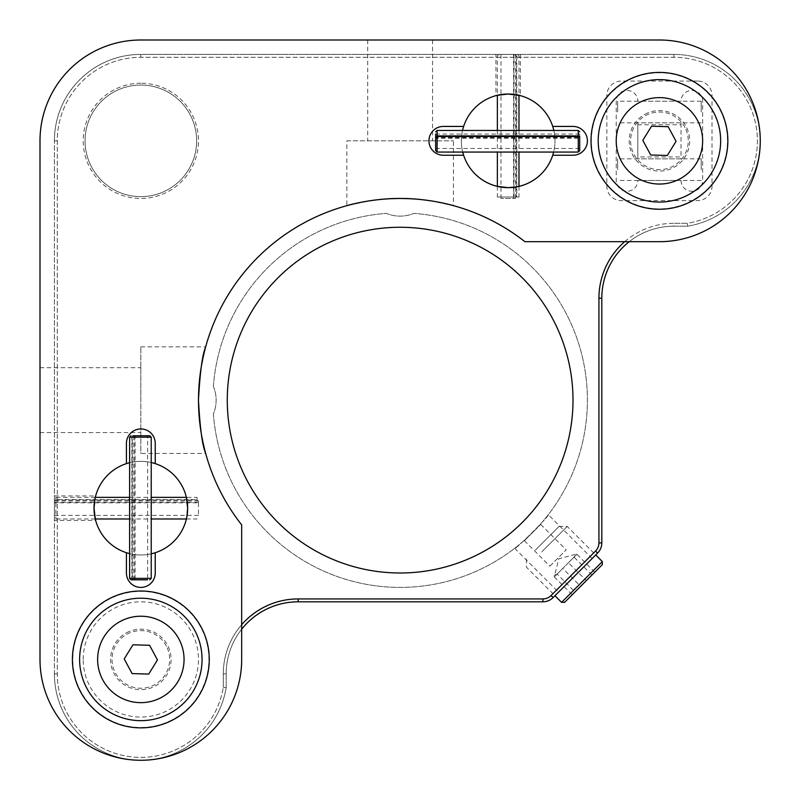 <?xml version="1.0" encoding="UTF-8"?>
<svg xmlns="http://www.w3.org/2000/svg" width="800" height="800" viewBox="0 0 800 800"><rect width="100%" height="100%" fill="white"/><g stroke="black" fill="none" stroke-linecap="round" stroke-linejoin="round"><path stroke-width="0.6" stroke-dasharray="4 3" d="M213.38 386.33A187.27 187.27 0 0 1 386.33 213.38A36.01 36.01 0 0 0 413.95 213.38A187.27 187.27 0 0 1 587.35 404.74A187.27 187.27 0 0 1 404.74 587.35A187.27 187.27 0 0 1 213.38 413.95A36.01 36.01 0 0 0 213.38 386.33A187.27 187.27 0 0 1 386.33 213.38A36.01 36.01 0 0 0 413.95 213.38A187.27 187.27 0 0 1 587.35 404.74A187.27 187.27 0 0 1 404.74 587.35A187.27 187.27 0 0 1 213.38 413.95A36.01 36.01 0 0 0 213.38 386.33M227.27 400.14A172.87 172.87 0 0 0 400.14 573A172.87 172.87 0 0 0 573 400.14A172.87 172.87 0 0 0 400.14 227.27A172.87 172.87 0 0 0 227.27 400.14M226.18 687.53L226.18 673.84L226.18 687.53A86.43 86.43 0 0 1 133.97 760A86.43 86.43 0 0 1 54.41 673.84A86.43 86.43 0 0 0 133.97 760A86.43 86.43 0 0 0 226.18 687.53L223.3 687.29L226.18 687.53A86.43 86.43 0 0 1 133.97 760A86.43 86.43 0 0 1 54.41 673.84L54.41 140.84L54.41 673.84A86.43 86.43 0 0 0 133.97 760A86.43 86.43 0 0 0 226.18 687.53M241.68 624.69A74.91 74.91 0 0 0 223.3 673.84L223.3 687.29L223.3 673.84L226.18 673.84A72.03 72.03 0 0 1 241.68 629.21A72.03 72.03 0 0 0 226.18 673.84A72.03 72.03 0 0 1 298.21 601.81L542.9 601.81A14.41 14.41 0 0 0 553.08 597.59L597.59 553.08A14.41 14.41 0 0 0 601.81 542.9L601.81 298.21A72.03 72.03 0 0 1 673.84 226.18L687.53 226.18A86.43 86.43 0 0 0 760 133.97A86.43 86.43 0 0 0 673.84 54.41L140.84 54.41A86.43 86.43 0 0 0 54.41 140.84A86.43 86.43 0 0 1 140.84 54.41L673.84 54.41A86.43 86.43 0 0 1 760 133.97A86.43 86.43 0 0 1 687.53 226.18L673.84 226.18A72.03 72.03 0 0 0 629.21 241.68A72.03 72.03 0 0 1 673.84 226.18L673.84 223.3A74.91 74.91 0 0 0 598.93 298.21L598.93 542.9A11.52 11.52 0 0 1 595.56 551.05L551.05 595.56A11.52 11.52 0 0 1 542.9 598.93L298.21 598.93A74.91 74.91 0 0 0 223.3 673.84L226.18 673.84A72.03 72.03 0 0 1 298.21 601.81L298.21 598.93M624.69 241.68A74.91 74.91 0 0 1 673.84 223.3L687.29 223.3A83.55 83.55 0 0 0 757.12 134.09A83.55 83.55 0 0 0 673.84 57.29L140.84 57.29A83.55 83.55 0 0 0 57.29 140.84L57.29 673.84A83.55 83.55 0 0 0 134.09 757.12A83.55 83.55 0 0 0 223.3 687.29A83.55 83.55 0 0 1 134.09 757.12A83.55 83.55 0 0 1 57.29 673.84L57.29 140.84A83.55 83.55 0 0 1 140.84 57.29L673.84 57.29A83.55 83.55 0 0 1 757.12 134.09A83.55 83.55 0 0 1 687.29 223.3L687.53 226.18L687.29 223.3L673.84 223.3L673.84 226.18M548.29 514.68C550.5 514.8 514.81 550.49 514.68 548.29C514.79 550.5 550.48 514.83 548.29 514.68L592.15 558.53L558.53 592.15L592.15 558.53M552.72 126.43L573 126.43A14.41 14.41 0 0 1 587.41 140.84A14.41 14.41 0 0 1 573 155.24L552.72 155.24A46.82 46.82 0 0 0 484.77 100.29A46.82 46.82 0 0 0 484.77 181.38A46.82 46.82 0 0 0 555 140.84A46.82 46.82 0 0 0 500.89 94.59A46.82 46.82 0 0 0 463.63 155.24L443.35 155.24A14.41 14.41 0 0 1 428.95 140.84A14.41 14.41 0 0 1 443.35 126.43L463.63 126.43M508.18 187.66C492.38 185.89 492.38 185.89 508.17 187.66C523.97 185.89 523.97 185.89 508.18 187.66A46.82 46.82 0 0 1 467.63 117.43A46.82 46.82 0 0 1 548.72 117.43A46.82 46.82 0 0 1 508.18 187.66M520.42 54.41L520.42 95.65C521.17 93.88 495.19 93.87 495.93 95.65L495.93 54.41L520.42 54.41L495.93 54.41M186.85 516.83L187.66 508.18A46.82 46.82 0 0 0 95.03 498.49A46.82 46.82 0 0 0 126.43 552.72L126.43 573A14.41 14.41 0 0 0 140.84 587.41A14.41 14.41 0 0 0 155.24 573L155.24 552.72A46.82 46.82 0 0 0 187.66 508.18L186.39 497.37L197.02 497.37L197.02 499.57L55.85 499.57L55.85 497.37L55.85 518.98L55.85 500.02L54.41 501.14L54.41 517.54L54.41 498.81L54.41 500.69L55.85 499.57M129.62 553.63A46.82 46.82 0 0 0 151.23 553.83A46.82 46.82 0 0 1 100.29 484.77A46.82 46.82 0 0 1 181.38 484.77A46.82 46.82 0 0 1 129.62 553.63M187.66 508.18A46.82 46.82 0 0 0 117.43 467.63A46.82 46.82 0 0 0 117.43 548.72A46.82 46.82 0 0 0 187.66 508.18M54.41 495.93L95.65 495.93C93.88 495.19 93.87 521.17 95.65 520.42L54.41 520.42L54.41 495.93L54.41 520.42M83.22 659.43A57.62 57.62 0 0 1 169.65 609.53A57.62 57.62 0 0 1 169.65 709.34A57.62 57.62 0 0 1 83.22 659.43M697.61 81.06L621.26 81.06A14.41 14.41 0 0 0 606.85 95.46L606.85 186.22A14.41 14.41 0 0 0 621.26 200.62L697.61 200.62A14.41 14.41 0 0 0 712.01 186.22L712.01 95.46A14.41 14.41 0 0 0 697.61 81.06M85.05 140.84A55.79 55.79 0 0 1 168.73 92.52A55.79 55.79 0 0 1 168.73 189.16A55.79 55.79 0 0 1 85.05 140.84M637.83 124.73L637.83 156.94L681.04 156.94L681.04 124.73L637.83 124.73M681.04 180.45A10.8 10.8 0 0 0 691.85 191.26A10.8 10.8 0 0 0 702.65 180.45L702.65 101.22A10.8 10.8 0 0 0 691.85 90.42A10.8 10.8 0 0 0 681.04 101.22L637.83 101.22A10.8 10.8 0 0 0 627.02 90.42A10.8 10.8 0 0 0 616.22 101.22L616.22 180.45A10.8 10.8 0 0 0 627.02 191.26A10.8 10.8 0 0 0 637.83 180.45L681.04 180.45M681.04 122.83L637.83 122.83L637.83 158.85L681.04 158.85L681.04 122.83M659.43 241.68L524.89 241.68A201.68 201.68 0 0 0 241.68 524.89L241.68 659.43A100.84 100.84 0 0 1 140.84 760.27A100.84 100.84 0 0 1 40 659.43L40 140.84A100.84 100.84 0 0 1 140.84 40L659.43 40A100.84 100.84 0 0 1 760.27 140.84A100.84 100.84 0 0 1 659.43 241.68M462.73 152.06A46.82 46.82 0 0 1 462.53 130.46M553.83 130.46A46.82 46.82 0 0 1 553.63 152.06M140.84 196.63A55.79 55.79 0 0 1 92.52 112.94A55.79 55.79 0 0 1 189.16 112.94A55.79 55.79 0 0 1 140.84 196.63M140.84 591.01A68.43 68.43 0 0 0 81.58 693.65A68.43 68.43 0 0 0 200.1 693.65A68.43 68.43 0 0 0 140.84 591.01M659.43 72.41A68.43 68.43 0 0 0 600.18 175.05A68.43 68.43 0 0 0 718.69 175.05A68.43 68.43 0 0 0 659.43 72.41M200.69 430.02L205.63 453.44L140.84 453.44L140.84 346.84L140.84 453.44M199.5 420.6L198.73 410.59M198.73 389.71L199.5 379.68M200.66 370.4L205.35 347.86M346.84 140.84L453.44 140.84L346.84 140.84L346.84 205.63L370.25 200.69M379.67 199.5L389.68 198.73M410.56 198.73L420.6 199.5M429.87 200.66L453.44 205.63L453.44 140.84M140.84 400.14L140.84 367.72L140.84 400.14M40 400.14L40 367.72L40 400.14M400.14 40L367.72 40L400.14 40M129.62 462.72A46.82 46.82 0 0 1 151.23 462.53M155.24 463.63L155.24 443.35A14.41 14.41 0 0 0 140.84 428.95A14.41 14.41 0 0 0 126.43 443.35L126.43 463.63M140.84 702.65A43.22 43.22 0 0 0 178.26 637.83A43.22 43.22 0 0 0 103.41 637.83A43.22 43.22 0 0 0 140.84 702.65M701.21 112.03L701.21 101.22L701.21 112.03M617.66 112.03L617.66 101.22L617.66 112.03M701.21 169.65L701.21 158.85L701.21 169.65M617.66 169.65L617.66 158.85L617.66 169.65M535.33 550.16L550.16 535.33L535.33 550.16M538.79 546.69L559.04 526.45L538.79 546.69M541.88 551.75L567.19 526.45L541.88 551.75M568.44 562.74L557.13 574.05L575.03 591.95L586.34 580.64L568.44 562.74L576.9 554.28L575.36 554.36L574.05 557.13L562.74 568.44L580.64 586.34L575.03 591.95M575.36 554.36L558.8 558.8L554.28 576.9L562.74 568.44M554.36 575.36L557.13 574.05M554.28 576.9L572.18 594.8M586.34 580.64L580.64 586.34M591.95 575.03L574.05 557.13M594.8 572.18L576.9 554.28M602.33 564.64L564.64 602.33M602.33 561.59L561.59 602.33M524.65 540.46L540.71 524.41L524.65 540.46M550.12 565.93L566.17 549.87L550.12 565.93M149.79 435.75L133.38 435.75L132.27 437.19L132.27 578.37L133.38 579.81L147.62 579.81L135.06 579.81L135.06 435.75L147.62 435.75L147.62 579.81M132.93 579.81L131.81 578.37L131.81 437.19L132.93 435.75L134.61 435.75L134.61 579.81L133.22 579.81L134.61 579.81M133.38 579.81L135.06 579.81M133.22 579.81L133.22 435.75L134.61 435.75M133.38 435.75L135.06 435.75M579.7 134.06L435.65 134.06L435.65 148.46L435.65 134.06L435.65 137.59L579.7 137.59L579.7 134.06L579.7 148.46L579.7 138.22L435.65 138.22L435.65 137.21M579.7 137.21L579.7 138.22M54.41 501.14L54.41 502.82L198.46 502.82L198.46 501.14L197.02 500.02L55.85 500.02M197.02 500.02L197.02 497.37M54.41 500.69L54.41 502.82M198.46 502.82L198.46 515.38L198.46 500.97L198.46 502.37L54.41 502.37M516.33 197.02L516.33 55.85L515.21 54.41L498.81 54.41L517.54 54.41L515.67 54.41L516.79 55.85L516.79 197.02L518.98 197.02L497.37 197.02L516.33 197.02M513.54 54.41L513.54 198.46L500.97 198.46L515.38 198.46L513.99 198.46L513.99 54.41M667.32 155.48L676.06 141.33L668.17 126.69L651.55 126.19L642.81 140.35L650.7 154.99L667.32 155.48M645.09 114.2A30.25 30.25 0 0 1 689.67 141.73A30.25 30.25 0 0 1 643.54 166.58A30.25 30.25 0 0 1 645.09 114.2M638.94 102.79A43.22 43.22 0 0 1 702.63 142.12A43.22 43.22 0 0 1 636.73 177.61A43.22 43.22 0 0 1 638.94 102.79M690.66 170.71A43.22 43.22 0 0 0 669.69 98.86A43.22 43.22 0 0 0 617.95 152.94A43.22 43.22 0 0 0 690.66 170.71A43.22 43.22 0 0 0 669.69 98.86A43.22 43.22 0 0 0 617.95 152.94A43.22 43.22 0 0 0 690.66 170.71M703.67 183.16A61.22 61.22 0 0 1 600.66 157.99A61.22 61.22 0 0 1 673.97 81.37A61.22 61.22 0 0 1 703.67 183.16M708.62 187.89A68.07 68.07 0 0 1 594.09 159.9A68.07 68.07 0 0 1 675.59 74.72A68.07 68.07 0 0 1 708.62 187.89M148.73 674.08L157.46 659.93L149.58 645.28L132.95 644.79L124.21 658.94L132.1 673.59L148.73 674.08M126.49 632.8A30.25 30.25 0 0 1 171.08 660.33A30.25 30.25 0 0 1 124.94 685.17A30.25 30.25 0 0 1 126.49 632.8M120.35 621.39A43.22 43.22 0 0 1 184.04 660.71A43.22 43.22 0 0 1 118.13 696.21A43.22 43.22 0 0 1 120.35 621.39M160.59 697.87A43.22 43.22 0 0 0 164.25 623.11A43.22 43.22 0 0 0 97.67 657.32A43.22 43.22 0 0 0 160.59 697.87A43.22 43.22 0 0 0 164.25 623.11A43.22 43.22 0 0 0 97.67 657.32A43.22 43.22 0 0 0 160.59 697.87M168.82 713.89A61.22 61.22 0 0 1 79.69 656.44A61.22 61.22 0 0 1 174.01 607.98A61.22 61.22 0 0 1 168.82 713.89M171.94 719.98A68.07 68.07 0 0 1 72.85 656.1A68.07 68.07 0 0 1 177.72 602.23A68.07 68.07 0 0 1 171.94 719.98M542.9 598.93L542.9 601.81A14.41 14.41 0 0 0 553.08 597.59L551.05 595.56M601.81 298.21L598.93 298.21M601.81 542.9L598.93 542.9M597.59 553.08L595.56 551.05M57.29 673.84L54.41 673.84L57.29 673.84M54.41 140.84L57.29 140.84L54.41 140.84A86.43 86.43 0 0 1 140.84 54.41L140.84 57.29L140.84 54.41M673.84 54.41L673.84 57.29L673.84 54.41A86.43 86.43 0 0 1 760 133.97A86.43 86.43 0 0 1 687.53 226.18M132.27 437.19L151.23 437.19M129.62 437.19L131.81 437.19M131.81 578.37L129.62 578.37M151.23 578.37L132.27 578.37M437.09 152.06L437.09 130.46M578.26 130.46L578.26 152.06M514.68 548.29L558.53 592.15M140.84 346.84L205.63 346.84M40 432.55L140.84 432.55M40 367.72L140.84 367.72M367.72 40L367.72 140.84M432.55 40L432.55 140.84M140.84 83.22A57.62 57.62 0 0 0 90.94 169.65A57.62 57.62 0 0 0 190.74 169.65A57.62 57.62 0 0 0 140.84 83.22M701.21 101.22L617.66 101.22M701.21 122.83L617.66 122.83M701.21 158.85L617.66 158.85M701.21 180.45L617.66 180.45M526.45 559.04L526.45 567.19L554.97 595.71M559.04 526.45L567.19 526.45L595.71 554.97M524.41 540.71L549.87 566.17M540.71 524.41L566.17 549.87M435.65 148.46L579.7 148.46M95.28 497.37L55.85 497.37L54.41 498.81M95.28 518.98L55.85 518.98L54.41 517.54M129.62 518.98L151.23 518.98M186.39 518.98L197.02 518.98M129.62 497.37L151.23 497.37M198.46 500.97L54.41 500.97M198.46 515.38L54.41 515.38M498.81 54.41L497.37 55.85L497.37 95.28M497.37 130.46L497.37 152.06M497.37 186.39L497.37 197.02M517.54 54.41L518.98 55.85L518.98 95.28M518.98 130.46L518.98 152.06M518.98 186.39L518.98 197.02M515.38 198.46L515.38 54.41M500.97 198.46L500.97 54.41M684.95 127.46A28.81 28.81 0 0 0 635.09 125.43A28.81 28.81 0 0 0 658.26 169.63A28.81 28.81 0 0 0 684.95 127.46M166.35 646.06A28.81 28.81 0 0 0 116.49 644.03A28.81 28.81 0 0 0 139.67 688.22A28.81 28.81 0 0 0 166.35 646.06"/><path stroke-width="1.2" d="M551.05 595.56L553.08 597.59A14.41 14.41 0 0 1 542.9 601.81L298.21 601.81A72.03 72.03 0 0 0 241.68 629.21A72.03 72.03 0 0 1 298.21 601.81L298.21 598.93L542.9 598.93A11.52 11.52 0 0 0 551.05 595.56L595.56 551.05A11.52 11.52 0 0 0 598.93 542.9L598.93 298.21L601.81 298.21L601.81 542.9A14.41 14.41 0 0 1 597.59 553.08L553.08 597.59A14.41 14.41 0 0 1 542.9 601.81L542.9 598.93M516.86 186.84L508.18 187.66A46.82 46.82 0 0 1 463.63 155.24A46.82 46.82 0 0 0 552.72 155.24A46.82 46.82 0 0 1 508.18 187.66L496.87 186.27M496.87 95.41L508.18 94.02L520.42 95.65M151.23 497.37L186.39 497.37L187.66 508.18L186.85 516.83M126.43 463.63A46.82 46.82 0 0 0 129.62 553.63A46.82 46.82 0 0 1 126.43 552.72L126.43 573A14.41 14.41 0 0 0 140.84 587.41A14.41 14.41 0 0 0 155.24 573L155.24 552.72A46.82 46.82 0 0 1 151.23 553.83A46.82 46.82 0 0 0 155.24 463.63L155.24 443.35A14.41 14.41 0 0 0 140.84 428.95A14.41 14.41 0 0 0 126.43 443.35L126.43 463.63A46.82 46.82 0 0 1 129.62 462.72M95.41 519.49L94.02 508.18L95.1 498.17M629.21 241.68A72.03 72.03 0 0 0 601.81 298.21A72.03 72.03 0 0 1 629.21 241.68M573 400.14A172.87 172.87 0 0 0 313.7 250.43A172.87 172.87 0 0 0 313.7 549.84A172.87 172.87 0 0 0 573 400.14M659.43 241.68L524.89 241.68A201.68 201.68 0 0 0 241.68 524.89L241.68 659.43A100.84 100.84 0 0 1 140.84 760.27A100.84 100.84 0 0 1 40 659.43L40 140.84A100.84 100.84 0 0 1 140.84 40L659.43 40A100.84 100.84 0 0 1 760.27 140.84A100.84 100.84 0 0 1 659.43 241.68M462.73 152.06A46.82 46.82 0 0 0 463.63 155.24L443.35 155.24A14.41 14.41 0 0 1 428.95 140.84A14.41 14.41 0 0 1 443.35 126.43L463.63 126.43A46.82 46.82 0 0 1 552.72 126.43L573 126.43A14.41 14.41 0 0 1 587.41 140.84A14.41 14.41 0 0 1 573 155.24L552.72 155.24A46.82 46.82 0 0 0 553.63 152.06M140.84 591.01A68.43 68.43 0 0 0 81.58 693.65A68.43 68.43 0 0 0 200.1 693.65A68.43 68.43 0 0 0 140.84 591.01M659.43 72.41A68.43 68.43 0 0 0 600.18 175.05A68.43 68.43 0 0 0 718.69 175.05A68.43 68.43 0 0 0 659.43 72.41M462.53 130.46A46.82 46.82 0 0 1 463.63 126.43M552.72 126.43A46.82 46.82 0 0 1 553.83 130.46M198.73 410.59L198.46 400.16C199.99 427.77 202.29 445.19 205.35 452.4L205.63 453.44M200.69 430.02L199.5 420.6M205.35 347.86C202.3 355.05 200 372.47 198.46 400.14L198.73 389.71M199.5 379.68L200.66 370.4M453.44 205.63C454.05 205.8 428.82 198.23 400.14 198.46C371.49 198.22 346.2 205.8 346.84 205.63M370.25 200.69L379.67 199.5M389.68 198.73L400.11 198.46M400.14 198.46L410.56 198.73M420.6 199.5L429.87 200.66M151.23 462.53A46.82 46.82 0 0 1 155.24 463.63M602.33 561.59L561.59 602.33L564.64 602.33L602.33 564.64L602.33 561.59L595.71 554.97M147.62 579.81L131.06 579.81L147.62 579.81M147.62 435.75L133.22 435.75M132.93 435.75L149.79 435.75L151.23 437.19L129.62 437.19L131.06 435.75M435.65 138.22L435.65 150.62L435.65 137.21L437.09 136.54L578.26 136.54L579.7 137.21L579.7 150.62L579.7 136.58L578.26 135.91L437.09 135.91L435.65 136.58L435.65 134.06M435.65 136.58L435.65 137.59M579.7 137.59L579.7 136.58M667.32 155.48L676.06 141.33L668.17 126.69L651.55 126.19L642.81 140.35L650.7 154.99L667.32 155.48M638.94 102.79A43.22 43.22 0 0 1 702.63 142.12A43.22 43.22 0 0 1 636.73 177.61A43.22 43.22 0 0 1 638.94 102.79M703.67 183.16A61.22 61.22 0 0 0 673.97 81.37A61.22 61.22 0 0 0 600.66 157.99A61.22 61.22 0 0 0 703.67 183.16M708.88 188.14A68.43 68.43 0 0 1 593.75 160.01A68.43 68.43 0 0 1 675.68 74.37A68.43 68.43 0 0 1 708.88 188.14M148.73 674.08L157.46 659.93L149.58 645.28L132.95 644.79L124.21 658.94L132.1 673.59L148.73 674.08M120.35 621.39A43.22 43.22 0 0 1 184.04 660.71A43.22 43.22 0 0 1 118.13 696.21A43.22 43.22 0 0 1 120.35 621.39M168.82 713.89A61.22 61.22 0 0 0 174.01 607.98A61.22 61.22 0 0 0 79.69 656.44A61.22 61.22 0 0 0 168.82 713.89M172.11 720.3A68.43 68.43 0 0 1 72.49 656.08A68.43 68.43 0 0 1 177.91 601.92A68.43 68.43 0 0 1 172.11 720.3M598.93 542.9L601.81 542.9A14.41 14.41 0 0 1 597.59 553.08L595.56 551.05M241.68 624.69A74.91 74.91 0 0 1 298.21 598.93M598.93 298.21A74.91 74.91 0 0 1 624.69 241.68M129.62 437.19L129.62 578.37L151.23 578.37L151.23 437.19M437.09 136.54L437.09 152.06L435.65 150.62M578.26 135.91L578.26 130.46L437.09 130.46L437.09 135.91M437.09 152.06L578.26 152.06L578.26 136.54M561.59 602.33L554.97 595.71M129.62 578.37L131.06 579.81M151.23 578.37L149.79 579.81M437.09 130.46L435.65 131.9M578.26 130.46L579.7 131.9M578.26 152.06L579.7 150.62M95.28 518.98L129.62 518.98M151.23 518.98L186.39 518.98M95.28 497.37L129.62 497.37M497.37 95.28L497.37 130.46M497.37 152.06L497.37 186.39M518.98 95.28L518.98 130.46M518.98 152.06L518.98 186.39"/></g></svg>
